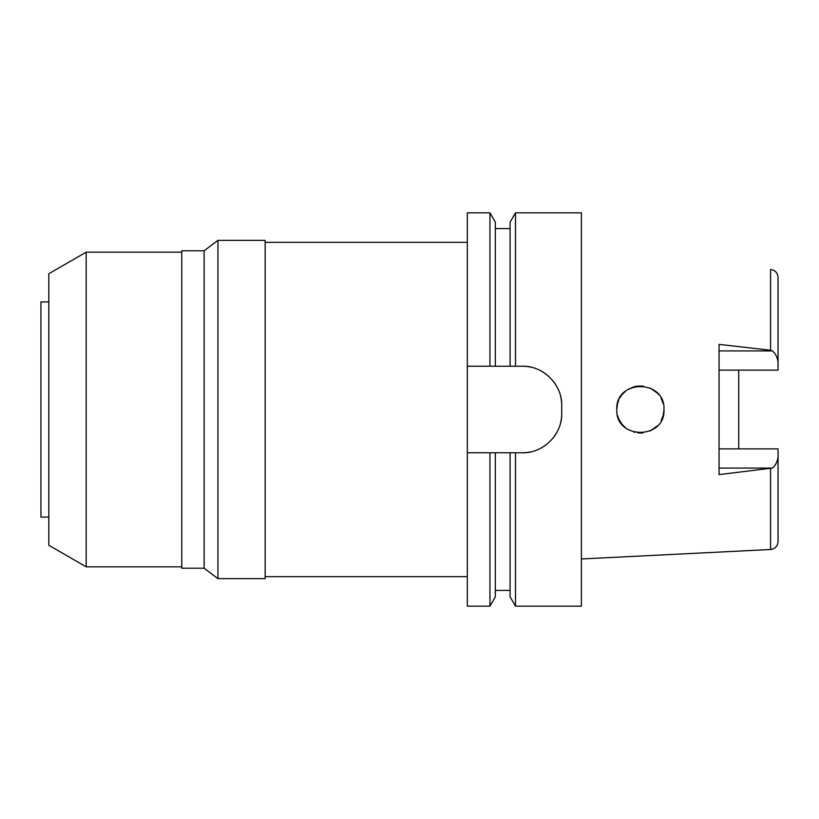 <?xml version="1.0" encoding="UTF-8"?>
<svg xmlns="http://www.w3.org/2000/svg" width="819" height="819" viewBox="0 0 819 819"><rect width="100%" height="100%" fill="white"/><g stroke="black" fill="none" stroke-linecap="round" stroke-linejoin="round"><path stroke-width="1.23" d="M738.718 448.873L738.718 370.127L738.718 448.873M719.051 370.127L778.05 370.127L778.05 277.354C777.6 272.717 775.102 270.096 770.577 269.492L770.577 350.245L719.051 344.389L719.051 474.611L772.327 468.069C775.398 465.694 777.303 461.998 778.05 456.982L778.05 448.873L719.051 448.873M778.05 362.018C777.303 357.002 775.388 353.306 772.327 350.931L770.577 350.245M663.984 409.5C665.376 378.992 615.397 379.084 616.789 409.5C615.233 439.772 665.468 440.079 663.984 409.5L663.267 415.264L661.148 420.72M626.975 428.921L626.044 428.245M622.123 424.447L618.888 419.236M616.789 409.5L617.567 403.48M619.829 397.911L621.539 395.301M628.408 389.168L634.131 386.742M635.053 386.507L637.755 386.046M657.36 393.11L658.783 394.717M661.087 398.167L663.267 403.736M663.257 403.706L661.117 398.229M657.381 393.13L650.44 388.155M643.13 386.056L637.387 386.087M626.013 390.776L622.112 394.563L626.044 390.755M618.888 399.754L617.557 403.521L618.888 399.764M618.734 418.898L617.567 415.52L618.734 418.898M622.102 424.426L626.115 428.296M634.121 432.258L634.745 432.412M637.899 432.964L642.956 432.964M650.204 430.958L657.381 425.87M661.179 420.659L663.267 415.253M634.121 386.752L634.653 386.609M637.53 386.077L643.314 386.087M650.388 388.124L657.401 393.151M657.36 425.89L650.235 430.948M642.843 432.975L637.766 432.954M626.085 428.276L622.092 424.416M48.812 301.924L40.95 301.924L40.95 517.076L48.812 517.076M48.812 273.741L48.812 545.259L86.179 566.83L86.179 252.17L48.812 273.741M181.767 252.17L86.179 252.17M181.767 566.83L86.179 566.83M181.767 250.788L181.767 568.212L204.115 568.212L204.115 250.788L181.767 250.788M217.946 240.366L217.946 578.634L265.151 578.634L265.151 240.366L217.946 240.366L204.115 250.788M217.946 578.634L204.115 568.212M467.321 242.332L265.151 242.332M467.321 576.668L265.151 576.668M467.321 366.236L495.341 366.236L489.946 366.236L489.946 212.838L467.321 212.838L467.321 606.162L489.946 606.162L489.946 452.764L495.341 452.764L467.321 452.764M489.946 212.838L495.341 222.184L495.341 366.236L515.489 366.236L510.094 366.236L510.094 222.184L515.489 212.838L581.388 212.838L581.388 606.162L515.489 606.162L515.489 452.764L510.094 452.764L522.389 452.764C543.099 453.409 562.315 434.551 561.721 413.431A39.332 39.332 0 0 1 560.728 422.194M489.946 606.162L495.341 596.816L495.341 452.764L510.094 452.764L510.094 596.816L515.489 606.162M560.749 396.908A39.332 39.332 0 0 1 561.721 405.569C562.366 384.766 543.376 365.602 522.389 366.236A39.332 39.332 0 0 1 531.101 367.209M539.475 370.137A39.332 39.332 0 0 1 546.959 374.846M553.173 381.091A39.332 39.332 0 0 1 557.852 388.564M557.79 430.579A39.332 39.332 0 0 1 553.05 438.063M546.816 444.267A39.332 39.332 0 0 1 539.342 448.925M531.029 451.801A39.332 39.332 0 0 1 522.389 452.764M522.389 366.236L515.489 366.236L515.489 212.838M561.721 405.569L561.721 413.431M770.577 468.755L770.577 549.508C775.102 548.904 777.6 546.283 778.05 541.646L778.05 456.982M719.051 350.931L772.327 350.931M772.327 468.069L719.051 468.069M770.577 549.508L581.388 558.967M495.341 590.427L510.094 590.427M495.341 228.573L510.094 228.573"/></g></svg>
